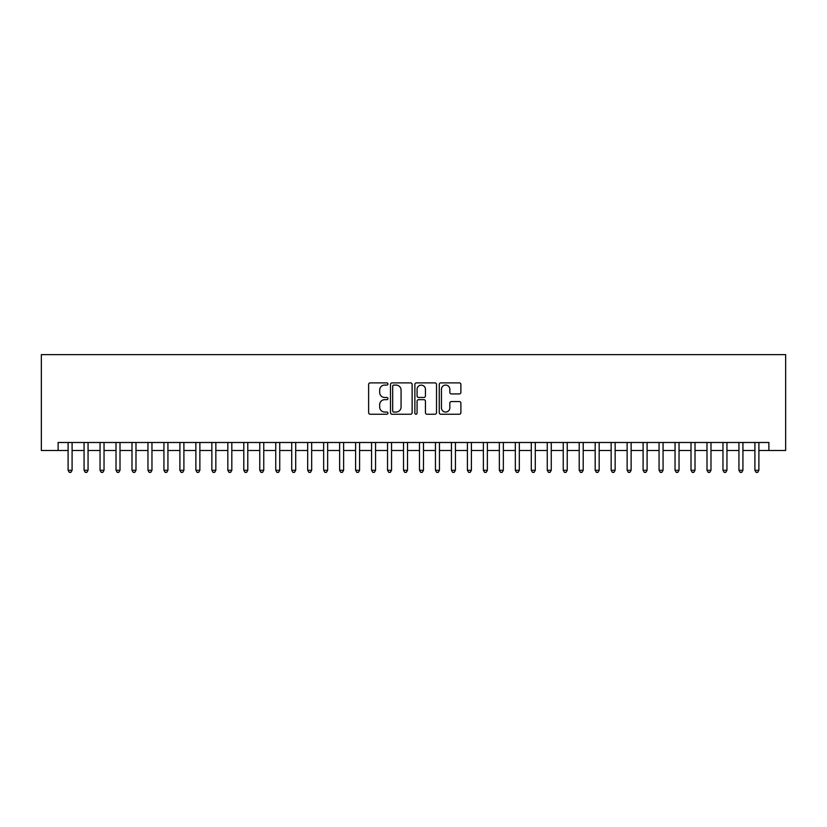 <?xml version="1.0" encoding="UTF-8"?>
<svg xmlns="http://www.w3.org/2000/svg" width="827" height="827" viewBox="0 0 827 827"><rect width="100%" height="100%" fill="white"/><g stroke="black" fill="none" stroke-linecap="round" stroke-linejoin="round"><path stroke-width="1.24" d="M387.946 383.986A1.096 1.096 0 0 0 386.85 382.891L370.186 382.891A1.571 1.571 0 0 0 368.625 384.452L368.625 412.673A1.571 1.571 0 0 0 370.186 414.244L386.85 414.244A1.096 1.096 0 0 0 387.946 413.149A1.096 1.096 0 0 0 386.85 412.053L384.689 412.053A5.014 5.014 0 0 1 379.676 407.029L379.676 404.682A5.014 5.014 0 0 1 384.689 399.668L386.85 399.668A1.096 1.096 0 0 0 387.946 398.562A1.096 1.096 0 0 0 386.85 397.467L384.689 397.467A5.014 5.014 0 0 1 379.676 392.453L379.676 390.096A5.014 5.014 0 0 1 384.689 385.082L386.85 385.082A1.096 1.096 0 0 0 387.946 383.986M459.316 393.941A1.571 1.571 0 0 0 460.887 392.37L460.887 384.452A1.571 1.571 0 0 0 459.316 382.891L440.822 382.891A1.571 1.571 0 0 0 439.251 384.452L439.251 412.673A1.571 1.571 0 0 0 440.822 414.244L459.316 414.244A1.571 1.571 0 0 0 460.887 412.673L460.887 403.111A1.571 1.571 0 0 0 459.316 401.55L451.397 401.55A1.571 1.571 0 0 0 449.836 403.111L449.836 407.856A4.197 4.197 0 0 1 445.639 412.053A4.197 4.197 0 0 1 441.442 407.856L441.442 389.279A4.197 4.197 0 0 1 445.639 385.082A4.197 4.197 0 0 1 449.836 389.279L449.836 392.37A1.571 1.571 0 0 0 451.397 393.941L459.316 393.941M58.117 450.477L58.117 442.486L768.883 442.486L768.883 450.477L785.65 450.477L785.65 354.638L41.35 354.638L41.35 450.477L68.103 450.477M412.125 384.452A1.571 1.571 0 0 0 410.564 382.891L392.06 382.891A1.571 1.571 0 0 0 390.489 384.452L390.489 412.673A1.571 1.571 0 0 0 392.06 414.244L410.564 414.244A1.571 1.571 0 0 0 412.125 412.673L412.125 384.452M416.436 382.891L434.94 382.891A1.571 1.571 0 0 1 436.511 384.452L436.511 412.673A1.571 1.571 0 0 1 434.94 414.244L427.021 414.244A1.571 1.571 0 0 1 425.45 412.673L425.45 401.229A1.571 1.571 0 0 0 423.889 399.668L418.638 399.668A1.571 1.571 0 0 0 417.066 401.229L417.066 413.149A1.096 1.096 0 0 1 415.971 414.244A1.096 1.096 0 0 1 414.875 413.149L414.875 384.452A1.571 1.571 0 0 1 416.436 382.891M72.094 450.477L84.075 450.477M88.065 450.477L100.046 450.477M104.037 450.477L116.018 450.477M120.008 450.477L131.989 450.477M135.99 450.477L147.961 450.477M151.961 450.477L163.932 450.477M167.933 450.477L179.904 450.477M183.904 450.477L195.875 450.477M199.876 450.477L211.857 450.477M215.847 450.477L227.828 450.477M231.818 450.477L243.8 450.477M247.79 450.477L259.771 450.477M263.761 450.477L275.742 450.477M279.733 450.477L291.714 450.477M295.704 450.477L307.685 450.477M311.676 450.477L323.657 450.477M327.647 450.477L339.628 450.477M343.618 450.477L355.6 450.477M359.59 450.477L371.571 450.477M375.561 450.477L387.543 450.477M391.543 450.477L403.514 450.477M407.515 450.477L419.485 450.477M423.486 450.477L435.457 450.477M439.457 450.477L451.439 450.477M455.429 450.477L467.41 450.477M471.4 450.477L483.382 450.477M487.372 450.477L499.353 450.477M503.343 450.477L515.324 450.477M519.315 450.477L531.296 450.477M535.286 450.477L547.267 450.477M551.258 450.477L563.239 450.477M567.229 450.477L579.21 450.477M583.2 450.477L595.182 450.477M599.172 450.477L611.153 450.477M615.143 450.477L627.124 450.477M631.125 450.477L643.096 450.477M647.096 450.477L659.067 450.477M663.068 450.477L675.039 450.477M679.039 450.477L691.01 450.477M695.011 450.477L706.992 450.477M710.982 450.477L722.963 450.477M726.954 450.477L738.935 450.477M742.925 450.477L754.906 450.477M758.897 450.477L768.883 450.477M393.786 385.082A1.096 1.096 0 0 0 392.691 386.178L392.691 410.947A1.096 1.096 0 0 0 393.786 412.053L396.061 412.053A5.014 5.014 0 0 0 401.074 407.029L401.074 390.096A5.014 5.014 0 0 0 396.061 385.082L393.786 385.082M425.45 389.352A4.197 4.197 0 0 0 421.263 385.165A4.197 4.197 0 0 0 417.066 389.352L417.066 395.906A1.571 1.571 0 0 0 418.638 397.467L423.889 397.467A1.571 1.571 0 0 0 425.45 395.906L425.45 389.352M72.094 442.486L72.094 470.284L68.103 470.284L68.103 442.486M72.094 470.284L70.895 472.362L69.303 472.362L68.103 470.284M88.065 442.486L88.065 470.284L84.075 470.284L84.075 442.486M88.065 470.284L86.866 472.362L85.274 472.362L84.075 470.284M104.037 442.486L104.037 470.284L100.046 470.284L100.046 442.486M104.037 470.284L102.837 472.362L101.245 472.362L100.046 470.284M120.008 442.486L120.008 470.284L116.018 470.284L116.018 442.486M120.008 470.284L118.819 472.362L117.217 472.362L116.018 470.284M135.99 442.486L135.99 470.284L131.989 470.284L131.989 442.486M135.99 470.284L134.791 472.362L133.188 472.362L131.989 470.284M151.961 442.486L151.961 470.284L147.961 470.284L147.961 442.486M151.961 470.284L150.762 472.362L149.16 472.362L147.961 470.284M167.933 442.486L167.933 470.284L163.932 470.284L163.932 442.486M167.933 470.284L166.734 472.362L165.131 472.362L163.932 470.284M183.904 442.486L183.904 470.284L179.904 470.284L179.904 442.486M183.904 470.284L182.705 472.362L181.103 472.362L179.904 470.284M199.876 442.486L199.876 470.284L195.875 470.284L195.875 442.486M199.876 470.284L198.676 472.362L197.074 472.362L195.875 470.284M215.847 442.486L215.847 470.284L211.857 470.284L211.857 442.486M215.847 470.284L214.648 472.362L213.046 472.362L211.857 470.284M231.818 442.486L231.818 470.284L227.828 470.284L227.828 442.486M231.818 470.284L230.619 472.362L229.027 472.362L227.828 470.284M247.79 442.486L247.79 470.284L243.8 470.284L243.8 442.486M247.79 470.284L246.591 472.362L244.999 472.362L243.8 470.284M263.761 442.486L263.761 470.284L259.771 470.284L259.771 442.486M263.761 470.284L262.562 472.362L260.97 472.362L259.771 470.284M279.733 442.486L279.733 470.284L275.742 470.284L275.742 442.486M279.733 470.284L278.534 472.362L276.942 472.362L275.742 470.284M295.704 442.486L295.704 470.284L291.714 470.284L291.714 442.486M295.704 470.284L294.505 472.362L292.913 472.362L291.714 470.284M311.676 442.486L311.676 470.284L307.685 470.284L307.685 442.486M311.676 470.284L310.476 472.362L308.885 472.362L307.685 470.284M327.647 442.486L327.647 470.284L323.657 470.284L323.657 442.486M327.647 470.284L326.448 472.362L324.856 472.362L323.657 470.284M343.618 442.486L343.618 470.284L339.628 470.284L339.628 442.486M343.618 470.284L342.419 472.362L340.827 472.362L339.628 470.284M359.59 442.486L359.59 470.284L355.6 470.284L355.6 442.486M359.59 470.284L358.401 472.362L356.799 472.362L355.6 470.284M375.561 442.486L375.561 470.284L371.571 470.284L371.571 442.486M375.561 470.284L374.373 472.362L372.77 472.362L371.571 470.284M391.543 442.486L391.543 470.284L387.543 470.284L387.543 442.486M391.543 470.284L390.344 472.362L388.742 472.362L387.543 470.284M407.515 442.486L407.515 470.284L403.514 470.284L403.514 442.486M407.515 470.284L406.315 472.362L404.713 472.362L403.514 470.284M423.486 442.486L423.486 470.284L419.485 470.284L419.485 442.486M423.486 470.284L422.287 472.362L420.685 472.362L419.485 470.284M439.457 442.486L439.457 470.284L435.457 470.284L435.457 442.486M439.457 470.284L438.258 472.362L436.656 472.362L435.457 470.284M455.429 442.486L455.429 470.284L451.439 470.284L451.439 442.486M455.429 470.284L454.23 472.362L452.627 472.362L451.439 470.284M471.4 442.486L471.4 470.284L467.41 470.284L467.41 442.486M471.4 470.284L470.201 472.362L468.599 472.362L467.41 470.284M487.372 442.486L487.372 470.284L483.382 470.284L483.382 442.486M487.372 470.284L486.173 472.362L484.581 472.362L483.382 470.284M503.343 442.486L503.343 470.284L499.353 470.284L499.353 442.486M503.343 470.284L502.144 472.362L500.552 472.362L499.353 470.284M519.315 442.486L519.315 470.284L515.324 470.284L515.324 442.486M519.315 470.284L518.115 472.362L516.524 472.362L515.324 470.284M535.286 442.486L535.286 470.284L531.296 470.284L531.296 442.486M535.286 470.284L534.087 472.362L532.495 472.362L531.296 470.284M551.258 442.486L551.258 470.284L547.267 470.284L547.267 442.486M551.258 470.284L550.058 472.362L548.466 472.362L547.267 470.284M567.229 442.486L567.229 470.284L563.239 470.284L563.239 442.486M567.229 470.284L566.03 472.362L564.438 472.362L563.239 470.284M583.2 442.486L583.2 470.284L579.21 470.284L579.21 442.486M583.2 470.284L582.001 472.362L580.409 472.362L579.21 470.284M599.172 442.486L599.172 470.284L595.182 470.284L595.182 442.486M599.172 470.284L597.973 472.362L596.381 472.362L595.182 470.284M615.143 442.486L615.143 470.284L611.153 470.284L611.153 442.486M615.143 470.284L613.954 472.362L612.352 472.362L611.153 470.284M631.125 442.486L631.125 470.284L627.124 470.284L627.124 442.486M631.125 470.284L629.926 472.362L628.324 472.362L627.124 470.284M647.096 442.486L647.096 470.284L643.096 470.284L643.096 442.486M647.096 470.284L645.897 472.362L644.295 472.362L643.096 470.284M663.068 442.486L663.068 470.284L659.067 470.284L659.067 442.486M663.068 470.284L661.869 472.362L660.266 472.362L659.067 470.284M679.039 442.486L679.039 470.284L675.039 470.284L675.039 442.486M679.039 470.284L677.84 472.362L676.238 472.362L675.039 470.284M695.011 442.486L695.011 470.284L691.01 470.284L691.01 442.486M695.011 470.284L693.812 472.362L692.209 472.362L691.01 470.284M710.982 442.486L710.982 470.284L706.992 470.284L706.992 442.486M710.982 470.284L709.783 472.362L708.181 472.362L706.992 470.284M726.954 442.486L726.954 470.284L722.963 470.284L722.963 442.486M726.954 470.284L725.755 472.362L724.163 472.362L722.963 470.284M742.925 442.486L742.925 470.284L738.935 470.284L738.935 442.486M742.925 470.284L741.726 472.362L740.134 472.362L738.935 470.284M758.897 442.486L758.897 470.284L754.906 470.284L754.906 442.486M758.897 470.284L757.697 472.362L756.105 472.362L754.906 470.284"/></g></svg>
